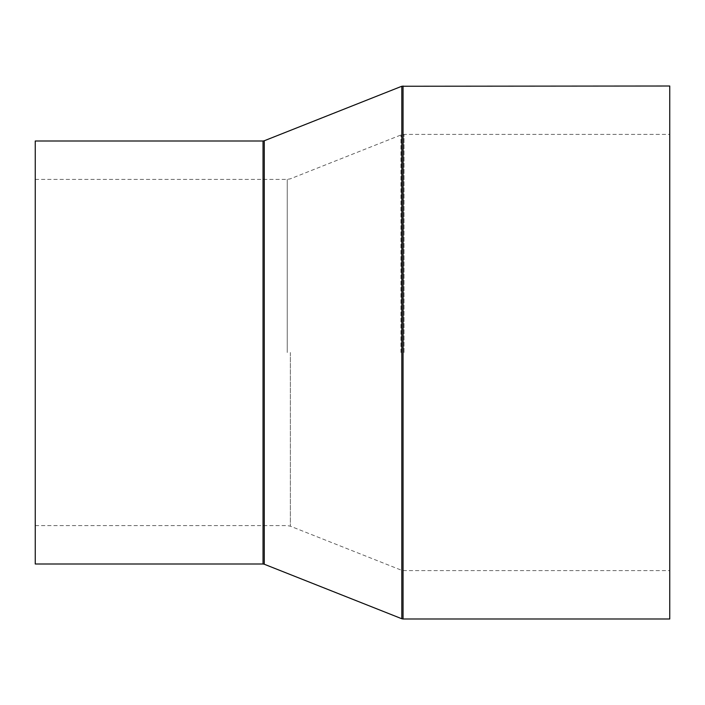 <?xml version="1.0" encoding="UTF-8"?>
<svg xmlns="http://www.w3.org/2000/svg" width="705" height="705" viewBox="0 0 705 705"><rect width="100%" height="100%" fill="white"/><g stroke="black" fill="none" stroke-linecap="round" stroke-linejoin="round"><path stroke-width="0.53" stroke-dasharray="3.52 2.64" d="M35.25 141L35.25 564M669.75 86.01L669.75 618.99M35.25 352.5L35.25 525.595L35.25 352.5M400.916 352.5L400.916 134.999L400.916 352.5M404.027 352.5L404.027 134.399L404.027 352.5M290.363 352.5L290.363 526.186L290.363 352.5M287.243 352.5L287.243 179.405L287.243 352.5M263.027 141L263.027 564M264.269 140.762L264.269 564.238M401.815 86.248L401.815 618.752M403.057 86.01L403.057 618.99M35.25 179.405L287.243 179.405L290.363 178.814L400.916 134.999L404.027 134.399L669.75 134.399M35.25 525.595L287.243 525.595L290.363 526.186L400.916 570.001L404.027 570.601L669.75 570.601"/><path stroke-width="1.06" d="M35.25 564L35.25 141L263.027 141L263.027 564L35.25 564M403.057 86.01L403.057 618.99L669.75 618.99L669.75 86.01L401.815 86.248L401.815 618.752L264.269 564.238L264.269 140.762L263.027 141M403.057 618.99L401.815 618.752M264.269 140.762L401.815 86.248M264.269 564.238L263.027 564"/></g></svg>
